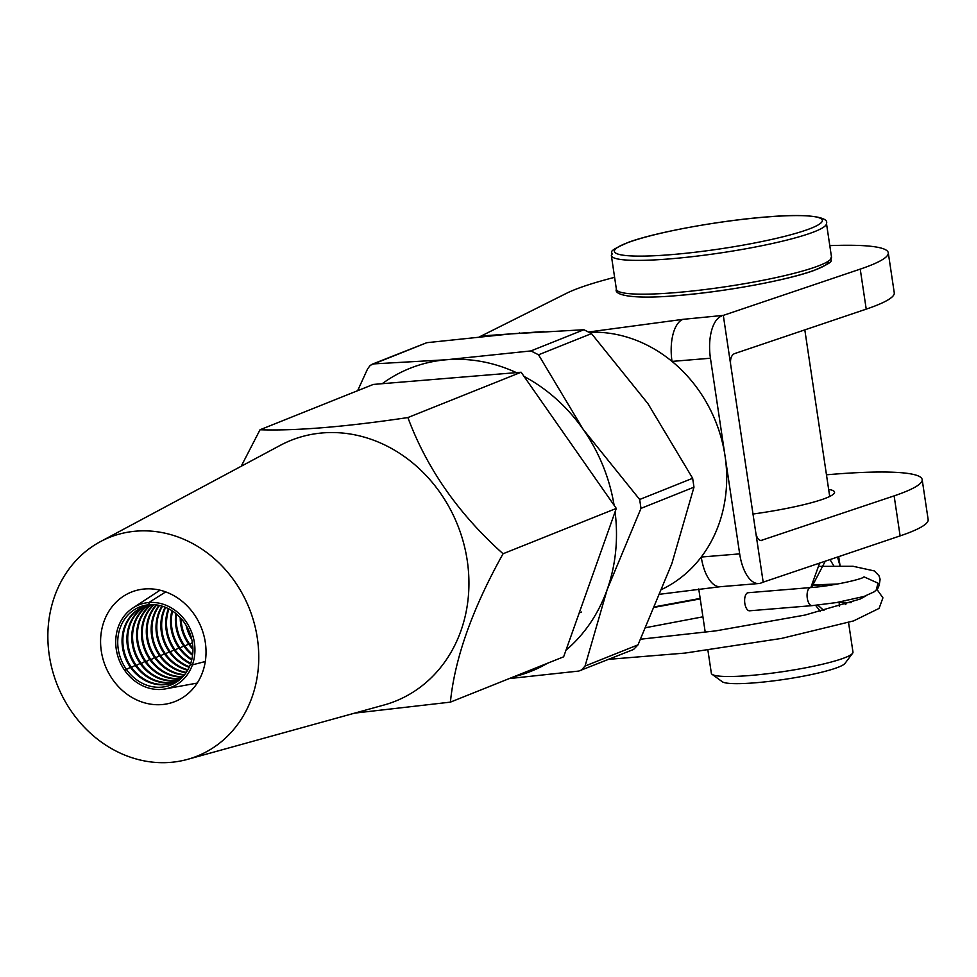 <?xml version="1.0" encoding="UTF-8"?>
<svg xmlns="http://www.w3.org/2000/svg" width="977" height="977" viewBox="0 0 977 977"><rect width="100%" height="100%" fill="white"/><g stroke="black" fill="none" stroke-linecap="round" stroke-linejoin="round"><path stroke-width="1.47" d="M614.606 277.334A167.653 20.969 -8.5 0 0 566.379 293.369L481.209 336.003L543.92 331.533M662.223 589.204A135.937 119.243 -111.8 0 0 701.254 557.037A135.937 119.243 -111.8 0 0 725.056 456.051A135.937 119.243 -111.8 0 0 672.017 361.405A135.937 119.243 -111.8 0 0 590.12 332.265M758.824 583.525L720.391 586.701A36.247 16.804 -94.7 0 1 701.254 557.037L739.674 553.874A36.247 16.804 85.3 0 0 758.824 583.525A36.247 16.804 85.3 0 0 761.156 582.976L763.184 582.158L730.613 364.287C730.137 358.828 731.37 355.286 734.313 353.698L866.22 309.135A167.653 20.969 -8.5 0 0 894.26 292.807L888.276 252.799A167.653 20.969 -8.5 0 0 829.791 245.63M739.674 553.874L710.438 358.229L672.017 361.405A36.247 16.804 85.3 0 1 682.862 319.357L723.31 315.388L730.613 364.287M721.282 316.194A36.247 16.804 85.3 0 0 710.438 358.229M479.731 336.76A36.247 16.804 -94.7 0 1 481.209 336.003M723.31 315.388L860.236 269.115A167.653 20.969 -8.5 0 0 888.276 252.799M760.765 540.562L894.126 495.876A167.653 20.969 -8.5 0 0 922.166 479.56A167.653 20.969 -8.5 0 0 826.469 474.81M763.184 582.158L900.11 535.897A167.653 20.969 -8.5 0 0 928.15 519.581L922.166 479.56M589.607 331.862L682.862 319.357M752.998 514.036A77.036 9.636 -8.5 0 0 834.553 492.139A77.036 9.636 -8.5 0 0 828.655 489.428M755.868 533.259C756.992 538.51 759.105 540.904 762.231 540.452L761.498 540.599M519.642 332.827A36.247 16.804 85.3 0 0 518.714 333.267M152.717 604.641A40.778 35.77 -111.8 0 0 152.583 604.653A40.778 35.77 -111.8 0 0 143.399 606.802A40.778 35.77 -111.8 0 0 130.356 667.254L131.174 666.925A40.778 35.77 -111.8 0 0 174.114 682.361M143.814 606.644A40.778 35.77 -111.8 0 0 131.174 666.925L130.356 667.254A6.57 0.806 -35 0 1 126.289 669.221A6.57 0.806 145 0 0 130.356 667.254A40.778 35.77 -111.8 0 0 173.711 682.532A40.778 35.77 -111.8 0 0 181.954 677.672M192.408 664.873L190.527 663.92L192.408 664.873L205.304 661.502L192.408 664.873A44.246 38.811 -111.8 0 0 148.834 602.54L149.163 604.739L148.834 602.54L165.711 591.903L148.834 602.54A44.246 38.811 -111.8 0 0 132.835 608.036A44.246 38.811 -111.8 0 0 124.738 670.466A44.246 38.811 -111.8 0 0 165.211 688.932A44.246 38.811 -111.8 0 0 192.408 664.873M131.089 667.242A6.57 0.806 145 0 0 135.205 665.313A6.57 0.806 -35 0 1 131.419 667.291M145.866 605.935A40.778 35.77 -111.8 0 0 135.205 665.313L136.023 664.983A40.778 35.77 -111.8 0 0 176.483 681.262M148.419 605.276A40.778 35.77 -111.8 0 0 140.065 663.371A6.57 0.806 -35 0 1 135.937 665.3A6.57 0.806 145 0 0 140.065 663.371L140.871 663.041A40.778 35.77 -111.8 0 0 178.779 679.943M151.044 604.812A40.778 35.77 -111.8 0 0 144.914 661.429A6.57 0.806 -35 0 1 140.786 663.359A6.57 0.806 145 0 0 144.914 661.429L145.72 661.099A40.778 35.77 -111.8 0 0 180.977 678.429M145.646 661.429A6.57 0.806 145 0 0 149.762 659.487A6.57 0.806 -35 0 1 145.964 661.466M153.645 604.678A40.778 35.77 -111.8 0 0 149.762 659.487L150.568 659.157A40.778 35.77 -111.8 0 0 182.882 676.695M150.495 659.487A6.57 0.806 145 0 0 154.61 657.545A6.57 0.806 -35 0 1 150.824 659.524M156.247 604.897A40.778 35.77 -111.8 0 0 154.61 657.545L155.416 657.216A40.778 35.77 -111.8 0 0 184.604 674.692M155.343 657.545A6.57 0.806 145 0 0 159.459 655.604A6.57 0.806 -35 0 1 155.673 657.582M159.031 605.361A40.778 35.77 -111.8 0 0 159.459 655.604L160.265 655.286A40.778 35.77 -111.8 0 0 186.302 672.371M160.191 655.604A6.57 0.806 145 0 0 164.307 653.662A6.57 0.806 -35 0 1 160.521 655.64M161.987 606.106A40.778 35.77 -111.8 0 0 164.307 653.662L165.113 653.344A40.778 35.77 -111.8 0 0 187.902 669.746M165.113 607.193A40.778 35.77 -111.8 0 0 169.155 651.72A6.57 0.806 -35 0 1 165.04 653.662A6.57 0.806 145 0 0 169.155 651.72L169.961 651.403A40.778 35.77 -111.8 0 0 189.404 666.741M169.888 651.72A6.57 0.806 145 0 0 174.004 649.778A6.57 0.806 -35 0 1 170.218 651.757M168.423 608.671A40.778 35.77 -111.8 0 0 174.004 649.778L174.81 649.461A40.778 35.77 -111.8 0 0 190.747 663.298M174.736 649.778A6.57 0.806 145 0 0 178.852 647.836A6.57 0.806 -35 0 1 175.066 649.815M171.964 610.698A40.778 35.77 -111.8 0 0 178.852 647.836L179.658 647.519A40.778 35.77 -111.8 0 0 191.871 659.28M179.585 647.836A6.57 0.806 145 0 0 183.7 645.895A6.57 0.806 -35 0 1 179.915 647.873M175.836 613.495A40.778 35.77 -111.8 0 0 183.7 645.895L184.506 645.577A40.778 35.77 -111.8 0 0 192.677 654.419M180.232 617.598A40.778 35.77 -111.8 0 0 188.549 643.965A6.57 0.806 -35 0 1 184.433 645.895A6.57 0.806 145 0 0 188.549 643.965L189.355 643.635A40.778 35.77 -111.8 0 0 192.896 648.081M192.384 642.646A6.57 0.806 -35 0 1 189.282 643.953A6.57 0.806 145 0 0 192.384 642.646M126.289 669.221L124.738 670.466L126.289 669.221A42.011 36.845 -111.8 0 0 135.632 679.064A42.011 36.845 -111.8 0 0 190.527 663.92A42.011 36.845 -111.8 0 0 149.163 604.739A42.011 36.845 -111.8 0 0 118.229 635.587A42.011 36.845 -111.8 0 0 126.289 669.221M146.281 605.813A40.778 35.77 -111.8 0 0 136.023 664.983L135.205 665.313A40.778 35.77 -111.8 0 0 176.092 681.457M148.846 605.178A40.778 35.77 -111.8 0 0 140.871 663.041L140.065 663.371A40.778 35.77 -111.8 0 0 178.4 680.187M151.496 604.763A40.778 35.77 -111.8 0 0 145.72 661.099L144.914 661.429A40.778 35.77 -111.8 0 0 180.623 678.697M154.061 604.702A40.778 35.77 -111.8 0 0 150.568 659.157L149.762 659.487A40.778 35.77 -111.8 0 0 182.601 677M156.699 604.958A40.778 35.77 -111.8 0 0 155.416 657.216L154.61 657.545A40.778 35.77 -111.8 0 0 184.323 675.046M159.52 605.471A40.778 35.77 -111.8 0 0 160.265 655.286L159.459 655.604A40.778 35.77 -111.8 0 0 186.021 672.787M162.5 606.265A40.778 35.77 -111.8 0 0 165.113 653.344L164.307 653.662A40.778 35.77 -111.8 0 0 187.645 670.21M165.65 607.401A40.778 35.77 -111.8 0 0 169.961 651.403L169.155 651.72A40.778 35.77 -111.8 0 0 189.159 667.279M168.997 608.976A40.778 35.77 -111.8 0 0 174.81 649.461L174.004 649.778A40.778 35.77 -111.8 0 0 190.527 663.908M172.587 611.101A40.778 35.77 -111.8 0 0 179.658 647.519L178.852 647.836A40.778 35.77 -111.8 0 0 191.7 660M176.519 614.069A40.778 35.77 -111.8 0 0 184.506 645.577L183.7 645.895A40.778 35.77 -111.8 0 0 192.567 655.311M181.063 618.502A40.778 35.77 -111.8 0 0 189.355 643.635L188.549 643.965A40.778 35.77 -111.8 0 0 192.921 649.302M372.029 364.274L426.827 342.683L370.32 365.288L367.584 368.903L357.643 390.69M373.849 363.884L446.55 359.744L530.938 350.926L583.904 329.725L511.203 333.865L426.827 342.683M638.018 644.844L671.834 563.68L693.975 487.181L640.997 508.382L607.181 589.546L585.052 666.045L638.018 644.844L633.572 649.461L578.787 671.065L509.225 678.588M614.106 505.28A163.122 143.082 -111.8 0 0 583.269 429.489L639.666 499.491L692.644 478.29L647.91 403.611L591.5 333.597L538.535 354.798L583.269 429.489A163.122 143.082 -111.8 0 0 524.038 376.426M583.904 329.725L591.5 333.597M692.644 478.29L693.975 487.181M516.393 372.628A163.122 143.082 -111.8 0 0 446.55 359.744A163.122 143.082 -111.8 0 0 382.227 383.692M538.535 354.798L530.938 350.926M640.997 508.382L639.666 499.491M565.988 650.206A163.122 143.082 -111.8 0 0 607.181 589.546A163.122 143.082 -111.8 0 0 615.07 511.899M581.046 670.491L585.052 666.045M513.719 676.792A163.122 143.082 -111.8 0 0 547.486 663.273M817.773 605.093L823.941 610.564M839.292 606.375L839.206 602.418M845.19 602.43L845.288 604.543M820.411 611.455L815.587 605.313M699.178 591.781L705.235 632.314M852.567 653.332L844.983 663.407A62.528 7.828 171.5 0 1 755.612 682.764A62.528 7.828 171.5 0 1 722.284 681.751L712.086 674.325A71.59 8.952 -8.5 0 0 750.238 675.486A71.59 8.952 -8.5 0 0 852.567 653.332A71.59 8.952 -8.5 0 0 852.97 652.123L848.549 622.52M707.91 650.242L711.354 673.287A71.59 8.952 -8.5 0 0 712.086 674.325M833.833 565.927L830.023 559.577M825.284 561.177L811.496 587.495M810.825 587.556L819.642 563.082M837.533 557.037L840.012 565.891M812.095 605.642L836.434 602.577L864.12 596.422L874.342 591.732L876.21 589.998L878.042 583.171L864.01 576.857L863.216 577.431C860.004 579.605 831.793 586.163 810.544 587.58A9.062 4.201 85.3 0 0 810.544 587.58A9.062 4.201 85.3 0 0 807.283 598.229L807.283 598.229A9.062 4.201 85.3 0 0 812.058 605.642A9.062 4.201 85.3 0 0 812.095 605.642L749.615 610.796A9.062 4.201 85.3 0 1 744.828 603.383A9.062 4.201 85.3 0 1 748.113 592.734L810.556 587.58M100.411 541.637L280.143 445.414A140.468 123.212 68.2 0 1 467.238 560.517A140.468 123.212 68.2 0 1 384.046 705.003L187.56 759.361A117.814 103.342 68.2 0 1 49.277 655.347A117.814 103.342 68.2 0 1 100.411 541.637A117.814 103.342 68.2 0 1 257.342 638.189A117.814 103.342 68.2 0 1 187.56 759.361M354.736 713.112L450.409 702.133C454.781 658.315 472.331 608.854 503.07 553.751L616.304 508.419L521.12 372.237L373.275 384.437L260.041 429.758L241.185 466.273M101.29 651.061A58.901 51.671 68.2 0 1 123.358 596.288A58.901 51.671 68.2 0 1 205.317 642.475A58.901 51.671 68.2 0 1 166.469 703.977A58.901 51.671 68.2 0 1 101.29 651.061M450.409 702.133L563.644 656.8L616.304 508.419M503.07 553.751C458.579 513.963 426.851 468.569 407.885 417.558L521.12 372.237M407.885 417.558C345.553 426.851 296.263 430.918 260.041 429.758M187.804 628.455A40.778 35.77 -111.8 0 0 190.918 636.222M186.131 625.414A40.778 35.77 -111.8 0 0 191.797 639.569M860.236 269.115L866.22 309.135M900.11 535.897L894.126 495.876M831.512 257.134C828.044 261.36 839.793 259.32 813.89 270.507C787.047 280.35 724.042 291.891 677.379 295.579C629.249 299.817 613.837 294.346 616.389 289.29A108.752 13.605 -8.5 0 0 675.461 292.624A108.752 13.605 -8.5 0 0 831.512 257.134L826.457 223.342A108.752 13.605 171.5 0 1 670.417 258.832A108.752 13.605 171.5 0 1 611.346 255.498C614.802 251.272 603.065 253.312 628.956 242.113C655.799 232.27 718.803 220.741 765.467 217.041C813.609 212.815 829.021 218.286 826.457 223.342M765.235 217.102A105.125 13.153 -8.5 0 0 625.536 243.517A105.125 13.153 -8.5 0 0 671.504 254.618A105.125 13.153 -8.5 0 0 811.203 228.203A105.125 13.153 -8.5 0 0 765.235 217.102M828.435 261.115A105.125 13.153 171.5 0 1 677.611 295.53M579.214 612.958L581.462 612.054M660.22 594.199L720.391 586.701M165.211 688.932L197.232 683.07M616.389 289.29L611.346 255.498M699.337 592.905L698.75 588.936M845.838 604.372L845.545 602.43M840.086 565.891L838.706 556.646M829.705 496.463L804.816 329.884M851.162 602.589L837.228 602.443M702.915 616.817L645.919 627.637M655.03 606.754L700.179 598.425M811.692 584.967L837.423 584.014M876.21 589.998C878.103 589.241 879.398 585.626 880.094 579.153L878.934 575.661L874.293 570.922L853.08 566.281L819.935 566.367M876.821 589.229L882.927 597.839L879.092 608.39L853.568 620.908L781.649 638.396L685.17 653.063L609.001 659.304M866.062 595.787L860.261 599.011L804.999 615.07L715.726 630.886L640.643 639.202M654.81 607.267L700.253 598.889M811.643 585.382L835.543 584.344M132.835 608.036L160.045 590.193"/></g></svg>
